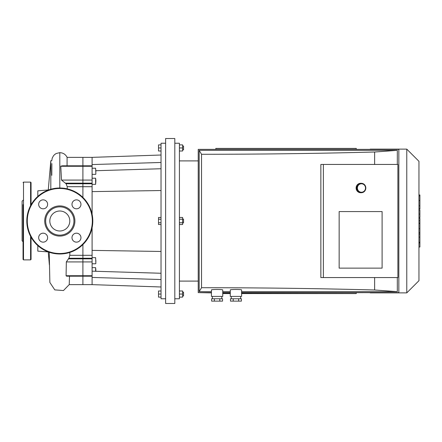 <?xml version="1.0" encoding="UTF-8"?>
<svg xmlns="http://www.w3.org/2000/svg" width="442" height="442" viewBox="0 0 442 442"><rect width="100%" height="100%" fill="white"/><g stroke="black" fill="none" stroke-linecap="round" stroke-linejoin="round"><path stroke-width="0.66" d="M23.045 204.646L23.045 259.415L23.514 259.885L23.514 182.115L23.045 182.585M23.045 200.259L22.1 201.204L22.1 240.796L23.045 241.741M31.056 237.183L31.056 259.415L30.586 259.885L23.514 259.885M31.056 204.817L31.056 182.585L30.586 182.115L23.514 182.115M67.245 188.856L67.239 186.695L66.096 183.756L61.51 180.076L60.764 166.164L62.543 165.8L82.903 165.8L82.903 157.369L82.903 166.269L82.903 165.8L92.091 165.8L92.091 214.204M92.091 227.796L92.091 276.2L82.903 276.2L82.903 275.731L82.903 284.631L82.903 276.2L66.637 276.2L66.085 275.731L66.339 261.924L68.886 258.244L69.797 255.305L69.825 252.432M92.091 255.305L82.903 255.305L82.903 244.564L82.903 258.244L82.903 255.305L69.797 255.305M82.903 197.436L82.903 166.269L82.903 197.436M92.091 258.846L82.903 258.846L82.903 258.244L82.903 261.924L82.903 258.846L68.311 258.846M92.091 275.731L82.903 275.731L82.903 261.924L82.903 275.731L66.085 275.731M49.222 252.249L49.869 282.488L54.797 289.886L63.477 290.532L69.223 284.609L69.516 276.2M67.068 165.8L67.096 157.369L92.091 157.369L92.091 164.562L161.026 162.468M51.813 175.347L51.813 175.054M50.813 189.259L50.813 160.706L51.813 160.706M48.255 190.093L50.813 160.706M37.813 245.592L37.813 251.144L48.255 251.907M37.813 196.408L37.813 190.856L48.255 189.938M51.813 175.198L51.874 163.573M43.145 199.856A4.475 4.475 0 0 1 47.018 206.574A4.475 4.475 0 0 1 39.266 206.574A4.475 4.475 0 0 1 43.145 199.856M38.664 237.663A4.475 4.475 0 0 1 45.382 233.785A4.475 4.475 0 0 1 45.382 241.542A4.475 4.475 0 0 1 38.664 237.663M76.472 242.144A4.475 4.475 0 0 1 72.593 235.426A4.475 4.475 0 0 1 80.35 235.426A4.475 4.475 0 0 1 76.472 242.144M80.947 204.337A4.475 4.475 0 0 1 74.234 208.215A4.475 4.475 0 0 1 74.234 200.458A4.475 4.475 0 0 1 80.947 204.337M59.808 205.917A15.083 15.083 0 0 1 72.869 228.542A15.083 15.083 0 0 1 46.747 228.542A15.083 15.083 0 0 1 59.808 205.917M59.808 206.862A14.138 14.138 0 0 1 72.052 228.072A14.138 14.138 0 0 1 47.559 228.072A14.138 14.138 0 0 1 59.808 206.862M59.808 188.005A32.995 32.995 0 0 1 88.378 237.498A32.995 32.995 0 0 1 31.233 237.498A32.995 32.995 0 0 1 59.808 188.005L59.808 152.656L56.322 153.457L54.764 154.446L53.476 155.766L52.2 158.181L51.78 160.706M59.808 211.005A9.995 9.995 0 0 1 68.46 225.995A9.995 9.995 0 0 1 51.15 225.995A9.995 9.995 0 0 1 59.808 211.005M161.026 297.118L158.523 297.118L158.523 290.991L161.026 290.991M161.026 294.057L158.523 294.057M182.612 295.941L183.552 295.941L183.552 292.173L182.612 292.173M179.408 297.118L182.612 297.118L182.612 290.991L179.408 290.991M179.408 294.057L182.612 294.057M161.026 219.232L158.523 219.232L158.523 224.536L161.026 224.536M161.026 222.768L158.523 222.768M161.026 217.464L158.523 217.464L158.523 219.232M182.612 222.884L183.552 222.884L183.552 219.116L182.612 219.116M179.408 219.232L182.612 219.232L182.612 217.464L179.408 217.464M179.408 224.536L182.612 224.536L182.612 219.232M179.408 222.768L182.612 222.768M182.612 149.827L183.552 149.827L183.552 146.059L182.612 146.059M179.408 151.009L182.612 151.009L182.612 144.882L179.408 144.882M179.408 147.943L182.612 147.943M161.026 144.882L158.523 144.882L158.523 151.009L161.026 151.009M161.026 147.943L158.523 147.943M95.864 170.137L95.864 171.711M95.864 179.706L95.864 180.866M95.864 269.134L95.864 269.559M95.864 271.139L95.627 267.648L95.627 271.277M95.864 174.115L95.627 168.225L95.864 174.115M92.091 174.352L95.627 174.352M95.864 181.286L95.627 178.22L95.627 184.347L95.864 181.286M92.091 267.648L95.627 267.648M95.864 261.874L95.864 260.294M161.026 168.739L95.864 170.717M161.026 273.261L92.091 271.167M161.026 279.532L92.091 277.438L92.091 284.631L161.026 286.985M92.091 164.562L92.091 165.8M92.091 276.2L92.091 277.438M161.026 190.53L92.091 191.618M92.091 250.382L161.026 251.47M165.617 138.517L165.617 303.483L174.811 303.483L174.811 138.517L165.617 138.517M174.811 143.23L179.408 143.23L179.408 298.77L174.811 298.77M165.617 143.23L161.026 143.23L161.026 298.77L165.617 298.77M370.225 149.357L199.651 149.357M199.651 292.643L211.431 292.875M370.225 292.643L241.597 292.875M179.408 160.905L198.237 160.905M370.225 149.125L406.773 149.125L406.773 292.875L370.225 292.875M406.773 149.125L418.955 161.308L418.955 280.692L406.773 292.875M418.955 218.326L419.9 218.326L419.9 247.023L418.955 247.023M419.9 242.929L418.955 242.929M419.9 242.271L418.955 242.271M419.9 237.127L418.955 237.127M419.9 234.028L418.955 234.028M419.9 232.669L418.955 232.669M419.9 228.696L418.955 228.696M419.9 195.336L419.9 209.16L418.955 209.16M419.9 195.939L418.955 195.939M418.955 210.105L419.9 210.105L419.9 217.514L418.955 217.514M419.9 214.072L418.955 214.072M419.9 223.138L418.955 223.138M356.269 292.875L356.269 293.582L241.597 293.582M230.288 293.582L222.746 293.582M356.269 149.125L356.269 148.418L215.818 148.418L215.818 149.125M230.288 289.952C230.011 289.317 241.868 289.317 241.597 289.952L241.597 296.411L230.288 296.411L230.288 289.952M238.663 301.124L241.382 301.124L241.382 298.77L230.497 298.77L230.497 301.124L238.663 301.124L238.663 298.77M233.221 301.124L233.221 298.77M240.652 296.411L240.652 298.77M211.431 289.952C211.16 289.317 223.017 289.317 222.746 289.952L222.746 296.411L211.431 296.411L211.431 289.952M219.807 301.124L222.53 301.124L222.53 298.77L211.646 298.77L211.646 301.124L219.807 301.124L219.807 298.77M214.364 301.124L214.364 298.77M221.801 296.411L221.801 298.77M339.158 268.134L339.158 211.574L382.103 211.574L382.103 268.134L339.158 268.134L339.158 211.574L382.103 211.574L382.103 268.134L339.158 268.134M323.373 277.559L397.888 277.559L397.888 164.441L320.853 164.441L320.853 277.559L323.373 277.559L323.373 164.441M374.634 164.441L374.634 152.009C318.223 153.518 260.526 154.275 201.535 154.286L199.176 150.341L199.176 291.659L211.431 291.659M199.176 291.659L201.535 287.714L201.535 154.286M201.535 287.714C260.526 287.725 318.223 288.482 374.634 289.991L374.634 277.559M397.325 164.441L397.325 150.341L374.634 152.009M211.431 292.643L198.237 292.643L198.237 149.357L398.833 149.357L398.833 292.643L241.597 292.643M230.288 292.643L222.746 292.643M241.597 291.659L397.325 291.659L397.325 277.559M222.746 291.659L230.288 291.659M397.325 150.341L199.176 150.341M374.634 289.991L397.325 291.659M365.827 188.005A4.713 4.508 90 0 0 361.313 183.292A4.713 4.508 90 0 0 356.804 188.005A4.713 4.508 90 0 0 361.313 192.723A4.713 4.508 90 0 0 365.827 188.005M365.512 188.005A4.243 4.061 -90 0 1 359.423 191.679A4.243 4.061 -90 0 1 359.423 184.336A4.243 4.061 -90 0 1 365.512 188.005M361.313 192.723L360.633 192.723A4.713 4.508 -90 0 1 356.119 188.005A4.713 4.508 -90 0 1 360.633 183.292L361.313 183.292M30.586 259.885L30.586 236.315M30.586 205.685L30.586 182.115M67.239 186.695L92.091 186.695M68.886 258.244L92.091 258.244M66.339 261.924L92.091 261.924M61.51 180.076L92.091 180.076M60.72 166.269L92.091 166.269M66.096 183.756L92.091 183.756M65.311 183.154L92.091 183.154M59.808 188.48A32.52 32.52 0 0 1 87.969 237.26A32.52 32.52 0 0 1 31.642 237.26A32.52 32.52 0 0 1 59.808 188.48M92.091 257.653L95.627 257.653L95.864 263.543M419.9 223.437L418.955 223.437M419.9 205.795L418.955 205.795M419.9 208.795L418.955 208.795M419.9 200.502L418.955 200.502M419.9 217.409L418.955 217.409M419.9 220.729L418.955 220.729M69.212 284.631L92.091 284.631M67.101 157.374C65.604 154.385 63.173 152.81 59.808 152.656M48.255 252.062L49.371 264.835M92.091 168.225L95.627 168.225M92.091 184.347L95.627 184.347M92.091 178.22L95.627 178.22M92.091 263.78L95.627 263.78M92.091 157.369L161.026 155.015M230.288 292.875L222.746 292.875M179.408 281.095L198.237 281.095M419.9 194.977L418.955 194.977M231.227 296.411L231.227 298.77M212.375 296.411L212.375 298.77"/></g></svg>
